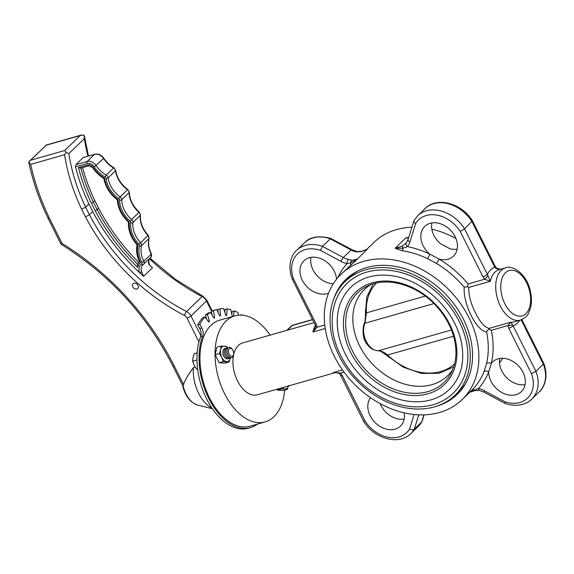 <?xml version="1.0" encoding="UTF-8"?>
<svg xmlns="http://www.w3.org/2000/svg" width="574" height="574" viewBox="0 0 574 574"><rect width="100%" height="100%" fill="white"/><g stroke="black" fill="none" stroke-linecap="round" stroke-linejoin="round"><path stroke-width="0.86" d="M270.117 335.13A55.154 32.79 74.1 0 0 234.881 315.844A55.154 32.79 74.1 0 0 226.041 321.053A55.154 32.79 74.1 0 0 221.148 385.893A55.154 32.79 74.1 0 0 265.102 421.933A55.154 32.79 74.1 0 0 284.682 390.09M288.492 385.943A7.95 4.728 -105.9 0 1 284.955 388.985L287.273 389.351L283.126 390.528L277.457 390.098L277.012 389.215M219.333 353.591L221.837 357.43L223.322 361.555L228.99 361.986L224.836 363.17L219.168 362.739L215.185 354.775L216.864 347.241L221.012 346.057L220.681 349.681L219.333 353.591L215.185 354.775M314.057 322.61L242.608 342.965A26.956 16.022 74.1 0 0 233.718 354.273M233.367 356.024A26.956 16.022 74.1 0 0 239.272 384.028A26.956 16.022 74.1 0 0 257.374 394.812L335.618 372.526M404.182 419.106A20.664 15.835 46 0 1 380.11 403.601M457.177 249.138A20.664 15.835 46 0 1 449.765 248.664L440.459 243.677A20.664 15.835 46 0 1 431.856 222.949M525.052 384.68A20.664 15.835 46 0 1 499.437 361.455L499.724 358.485M406.457 242.615A3.595 2.296 39.2 0 0 406.342 242.745A3.595 2.296 39.2 0 0 407.468 246.626A90.749 69.54 46 0 1 429.711 254.074A20.664 15.835 46 0 1 424.774 226.386A20.664 15.835 46 0 1 450.525 230.231A20.664 15.835 46 0 1 453.503 256.097A20.664 15.835 46 0 1 448.115 259.161A20.664 15.835 46 0 1 439.017 259.061L429.711 254.074A3.595 1.019 115.3 0 1 427.372 258.537L436.312 263.322A3.595 0.761 121 0 0 439.017 259.061A90.749 69.54 46 0 1 468.111 283.951L467.437 286.598L464.258 287.23C462.694 303.431 476.793 331.557 486.537 331.729A87.155 66.792 46 0 1 486.522 363.6L484.011 371.651A87.155 66.792 46 0 1 471.756 390.291L462.178 399.554A87.155 66.792 -134 0 0 460.413 303.459A87.155 66.792 -134 0 0 363.751 261.321A87.155 66.792 -134 0 0 341.021 274.25A87.155 66.792 -134 0 0 334.197 356.102A87.155 66.792 -134 0 0 462.178 399.554M467.437 286.598L468.628 287.474C468.628 295.524 470.974 304.091 475.652 313.16C480 322.107 484.492 327.187 489.12 328.385L488.704 329.067L491.315 330.287A90.749 69.54 46 0 1 491.301 363.471A20.664 15.835 46 0 1 492.65 361.921A20.664 15.835 46 0 1 518.401 365.767A20.664 15.835 46 0 1 521.379 391.633A20.664 15.835 46 0 1 515.99 394.697A20.664 15.835 46 0 1 488.689 371.852L491.301 363.471A3.595 2.074 13.3 0 0 486.522 363.6M328.536 293.149A20.664 15.835 46 0 1 327.245 293.587A20.664 15.835 46 0 1 304.32 283.599A20.664 15.835 46 0 1 303.904 260.811A20.664 15.835 46 0 1 323.664 260.022A20.664 15.835 46 0 1 336.551 279.165M333.279 283.757A20.664 15.835 46 0 1 310.979 257.374M418.755 414.823L414.27 429.201L421.947 421.703L424.121 414.837M366.363 249.74L373.853 242.501A87.155 66.792 46 0 1 411.91 227.211M431.842 229.213A87.155 66.792 46 0 1 455.921 238.447M502.752 358.298A87.155 66.792 46 0 1 499.488 362.883M366.958 249.425L361.096 251.634L356.153 251.871A17.966 13.769 46 0 1 351.101 249.984L343.302 257.525L322.43 246.339L330.753 238.454L351.84 249.625A3.2 0.796 118.2 0 0 351.101 249.984L330.229 238.798A33.242 25.478 46 0 0 304.435 242.802C309.946 236.768 318.8 235.318 330.983 238.454M350.24 265.332A3.595 2.31 -134.3 0 0 350.513 262.992L347.012 263.631A3.2 1.349 -77.8 0 1 348.353 259.405L352.113 260.323L357.502 258.996L341.021 274.25M402.51 245.966A3.595 1.004 57.7 0 0 402.991 248.183L395.084 248.291L402.51 245.966L406.342 242.745L408.107 239.408A3.595 2.131 17.3 0 0 409.879 242.084A21.561 16.524 46 0 1 407.468 246.626L402.991 248.183A3.595 1.636 98.3 0 1 401.829 250.659L395.084 248.291L405.84 237.894L408.745 237.371M512.489 324.604A3.595 1.629 173.2 0 1 507.875 325.566L510.781 322.215L512.489 324.604L535.958 371.435A33.242 25.478 46 0 1 531.782 399.074C526.903 404.196 517.038 407.468 505.142 403.465L504.905 401.757A29.647 22.723 46 0 0 531.424 373.638L535.958 371.435L543.829 363.464L521.859 319.575M408.107 239.408L413.969 220.624L417.693 215.738A33.242 25.478 46 0 1 464.553 228.832L472.424 220.861C462.056 203.375 437.087 196.208 425.126 208.549A33.242 25.478 46 0 1 471.979 221.65L494.795 267.211A3.595 0.875 -26.6 0 0 495.233 266.393L472.438 220.875M404.189 412.842A20.664 15.835 46 0 1 400.509 426.066A20.664 15.835 46 0 1 395.113 429.13A20.664 15.835 46 0 1 372.906 420.096A20.664 15.835 46 0 1 370.553 397.725M333.401 299.872A80.016 61.325 46 0 1 345.978 279.373A80.016 61.325 46 0 1 366.851 267.506A80.016 61.325 46 0 1 455.598 306.193A80.016 61.325 46 0 1 457.22 394.424A80.016 61.325 46 0 1 436.348 406.292A80.016 61.325 46 0 1 436.312 406.306M451.293 398.442A80.016 61.325 -134 0 0 458.504 393.133M347.313 278.132A80.016 61.325 -134 0 0 341.76 285.163M345.204 281.447A79.069 60.593 -134 0 0 356.605 380.404A79.069 60.593 -134 0 0 455.125 395.127A79.069 60.593 -134 0 0 453.525 307.951A79.069 60.593 -134 0 0 365.832 269.723A79.069 60.593 -134 0 0 345.204 281.447L349.257 277.522A79.069 60.593 46 0 1 357.516 271.158M465.815 383.167A79.069 60.593 46 0 1 459.178 391.21L455.125 395.127M337.892 277.551A90.749 69.54 46 0 1 347.012 263.631A21.166 16.223 46 0 1 341.056 261.407L320.443 250.364L322.43 246.339A33.242 25.478 46 0 0 296.636 250.343C291.456 254.791 287.273 265.217 292.08 278.72L293.544 278.878L316.41 324.54L317.207 327.166A3.2 1.457 173.6 0 1 315.506 326.097L314.817 328.637L312.93 332.045A26.956 16.022 -105.9 0 1 315.427 325.637M339.593 373.918L340.504 373.014L342.262 375.475A3.595 0.875 -26.6 0 1 340.712 375.475L339.593 373.918C339.664 373.208 334.29 372.074 334.742 372.504L333.221 372.562L342.484 369.929M352.113 260.323A3.2 2.504 -79.6 0 0 350.513 262.992L357.502 258.996L367.317 249.209M324.762 325.013L317.207 327.166L312.93 332.045L325.228 328.536M343.998 372.017L340.504 373.014L333.221 372.562A26.956 16.022 -105.9 0 0 335.295 372.512M408.552 237.995L405.84 237.894L408.645 237.693M405.545 243.606L406.263 242.845M500.291 269.349L496.704 268.797L494.795 267.211A30.752 18.282 74.1 0 0 487.362 274.394L490.289 281.303L468.628 287.474M488.704 329.067L486.537 331.729M488.101 275.9L484.671 279.237L490.289 281.303A27.157 16.144 74.1 0 1 499.308 269.637L505.479 267.879A27.157 16.144 74.1 0 0 501.124 270.44A27.157 16.144 74.1 0 0 500.377 306.121A27.157 16.144 74.1 0 0 520.36 320.113L514.189 321.871A27.157 16.144 74.1 0 1 510.781 322.215L489.12 328.385M505.098 403.45L484.284 392.3L479.383 390.428L474.626 390.65A3.595 0.725 -103.9 0 1 474.016 390.011L478.529 388.533A90.749 69.54 46 0 0 488.689 371.852A3.595 2.181 21.4 0 0 484.011 371.651M469.726 392.257L474.016 390.011A3.595 2.31 45.7 0 0 471.756 390.291M482.928 276.79A3.595 0.875 -26.6 0 0 487.362 274.394L464.553 228.832L460.212 231.43L482.928 276.79L484.671 279.237L468.111 283.951M414.335 220.036C413.502 221.126 413.947 222.296 415.662 223.544A29.647 22.723 46 0 1 460.212 231.43M495.907 268.352L496.338 267.943L495.233 266.393M519.657 320.314A30.752 18.282 74.1 0 1 513.142 325.874A3.595 0.875 153.4 0 1 508.708 328.271L507.875 325.566L491.315 330.287M479.383 390.428A3.595 1.492 -77 0 1 478.529 388.533A21.561 16.524 46 0 1 484.32 390.736L504.905 401.757M340.712 375.475L363.607 421.194C373.983 438.68 398.944 445.847 410.905 433.506A33.242 25.478 46 0 0 414.27 429.201C413.079 430.062 411.529 429.962 409.621 428.9A29.647 22.723 46 0 1 365.071 421.022L342.262 375.475M363.607 421.194L365.071 421.022M265.102 421.933L250.02 426.231A55.154 32.79 -105.9 0 1 209.438 397.811A55.154 32.79 -105.9 0 1 210.959 325.35A55.154 32.79 -105.9 0 1 219.799 320.134L234.881 315.844M351.84 249.625L356.963 251.541A3.2 1.349 102.2 0 0 356.153 251.871M356.963 251.541L361.297 251.376A3.2 0.703 77.2 0 0 361.096 251.634M316.41 324.54A3.2 0.782 153.4 0 1 315.026 324.547L292.094 278.742M197.657 369.362L196.645 369.154L194.148 365.315L192.656 361.19L192.993 357.566L194.335 353.656L197.162 352.852M196.645 369.154L197.592 368.888M192.656 361.19L196.961 359.963M207.479 314.538A66.232 39.369 -105.9 0 1 210.421 312.356L208.34 312.952A66.232 39.369 74.1 0 0 205.406 315.126L207.479 314.538L209.345 320.966A0.883 0.524 -105.9 0 1 209.079 321.964A0.883 0.524 -105.9 0 1 208.563 321.72L204.868 317.063L202.787 317.659A66.232 39.369 74.1 0 0 197.736 324.805L199.752 328.55A7.075 4.205 -105.9 0 1 200.656 336.637A56.604 33.651 74.1 0 0 207.307 400.265A56.604 33.651 74.1 0 0 248.341 428.218L250.415 427.623A56.604 33.651 -105.9 0 1 209.388 399.676A56.604 33.651 -105.9 0 1 202.737 336.041L200.656 336.637M205.406 315.126L206.59 319.237M213.42 310.721A66.232 39.369 -105.9 0 1 216.714 309.501L214.633 310.096A66.232 39.369 74.1 0 0 211.34 311.316L213.42 310.721L214.59 317.25A0.883 0.524 -105.9 0 1 214.289 318.104A0.883 0.524 -105.9 0 1 213.693 317.738L210.421 312.356M211.34 311.316L211.993 314.939M218.149 312.6L217.933 309.4L220.007 308.805L220.452 315.234A0.883 0.524 -105.9 0 1 220.136 315.937A0.883 0.524 -105.9 0 1 219.469 315.442L216.714 309.501M220.007 308.805A66.232 39.369 -105.9 0 1 223.559 308.582L225.711 314.904A0.883 0.524 -105.9 0 0 226.436 315.535A0.883 0.524 -105.9 0 0 226.752 314.983L227.053 308.848L224.972 309.436L224.836 312.321M227.053 308.848A66.232 39.369 -105.9 0 1 230.748 309.623L232.233 316.131A0.883 0.524 -105.9 0 0 232.398 316.547M233.345 316.281L234.336 310.843L232.255 311.431L231.774 314.093M234.336 310.843A66.232 39.369 -105.9 0 1 238.067 312.593L238.375 315.183M241.496 315.119L241.632 314.731L240.384 315.083M241.632 314.731A66.232 39.369 -105.9 0 1 242.285 315.176M257.303 424.157A56.604 33.651 -105.9 0 1 250.415 427.623M197.736 324.805L199.817 324.217L201.833 327.955A7.075 4.205 -105.9 0 1 202.737 336.041M199.817 324.217A66.232 39.369 -105.9 0 1 204.868 317.063M281.36 387.981L281.604 388.921L284.955 388.985A7.95 4.728 -105.9 0 1 282.286 387.715M287.273 389.351L288.629 385.434M281.604 388.921L277.457 390.098M223.322 361.555L219.168 362.739M228.99 361.986L230.339 358.076A7.95 4.728 -105.9 0 1 226.665 361.627A7.95 4.728 -105.9 0 1 221.837 357.43A7.95 4.728 -105.9 0 1 220.681 349.681A7.95 4.728 -105.9 0 1 224.355 346.129A7.95 4.728 -105.9 0 1 227.448 347.808M227.634 347.758L226.68 346.488L221.012 346.057M222.913 351.754A4.24 2.518 74.1 0 0 224.42 357.05M232.843 355.88A4.126 2.454 74.1 0 0 233.568 352.307A4.126 2.454 74.1 0 0 233.188 350.965A4.126 2.454 74.1 0 0 229.256 348.719A4.126 2.454 74.1 0 0 229.141 354.144A4.126 2.454 74.1 0 0 232.843 355.88M233.188 350.965L233.109 350.779A5.31 3.157 74.1 0 0 228.065 347.894A5.31 3.157 74.1 0 0 227.132 352.486A5.31 3.157 74.1 0 0 227.62 354.208A5.31 3.157 74.1 0 0 232.671 357.1A5.31 3.157 74.1 0 0 233.604 352.508L233.568 352.307M227.132 352.486L227.168 352.68A4.126 2.454 74.1 0 0 227.548 354.022L227.62 354.208M228.265 347.715A5.31 3.157 74.1 0 0 226.694 348.282A5.31 3.157 74.1 0 0 225.761 352.874A5.31 3.157 74.1 0 0 226.256 354.596A5.31 3.157 74.1 0 0 231.1 357.659M225.761 352.874L225.797 353.075A4.126 2.454 74.1 0 0 226.178 354.416L226.256 354.596M226.895 348.109A5.31 3.157 74.1 0 0 225.324 348.669A5.31 3.157 74.1 0 0 224.391 353.261A5.31 3.157 74.1 0 0 224.886 354.99A5.31 3.157 74.1 0 0 229.729 358.054M224.391 353.261L224.427 353.462A4.126 2.454 74.1 0 0 224.814 354.804L224.886 354.99M225.532 348.497A5.31 3.157 74.1 0 0 223.96 349.064A5.31 3.157 74.1 0 0 223.028 353.656A5.31 3.157 74.1 0 0 223.516 355.378A5.31 3.157 74.1 0 0 228.359 358.441M223.028 353.656L223.064 353.849A4.126 2.454 74.1 0 0 223.444 355.191L223.516 355.378M367.001 272.054A76.371 58.526 -134 0 0 347.076 283.384C330.237 299.219 327.438 328.034 339.765 353.641C349.214 373.064 363.471 387.852 382.542 398.012C400.035 406.794 416.824 409.047 432.896 404.77C440.789 402.51 447.569 398.65 453.252 393.19A76.371 58.526 -134 0 0 451.702 308.984A76.371 58.526 -134 0 0 367.001 272.054M430.988 399.841A70.982 54.394 46 0 1 352.264 365.523A70.982 54.394 46 0 1 350.829 287.258C358.226 280.184 367.582 276.173 378.89 275.226C396.376 274.193 413.373 280.055 429.897 292.812C445.453 305.526 455.699 320.873 460.628 338.854C465.543 359.891 461.84 376.709 449.507 389.316A70.982 54.394 46 0 1 430.988 399.841M370.775 284.668A59.911 45.913 -134 0 0 367.037 287.237A59.911 45.913 -134 0 0 359.625 345.878A59.911 45.913 -134 0 0 450.066 373.114A59.911 45.913 -134 0 0 452.764 369.462M387.457 355.263L387.55 355.019C384.494 352.364 381.545 350.929 378.704 350.714C368.723 351.439 360.171 334.405 364.942 323.234L366.434 312.852A56.252 43.107 46 0 1 376.393 283.039M373.287 283.836L366.879 296.78L365.394 312.113C365.552 312.242 365.66 320.493 364.282 323.643C362.883 325.795 362.144 336.766 365.337 341.573C368.472 347.342 372.827 350.405 378.395 350.757L451.473 329.985M365.609 311.646L366.434 312.852L425.262 296.091M364.447 324.267L364.942 323.234L433.915 303.589M83.266 157.534L94.502 154.334A1.6 0.947 74.1 0 1 94.76 154.184L83.266 157.534L75.883 164.673L75.51 166.869A180.652 138.442 -134 0 0 88.948 203.964L92.744 211.548A180.652 138.442 -134 0 0 139.611 272.672L143.615 276.324L152.476 267.757A180.652 138.442 46 0 1 150.474 265.956L149.226 264.241L148.716 260.689L149.419 258.666A180.652 138.442 46 0 0 202.091 296.536A7.993 6.127 46 0 1 206.475 300.984L211.591 311.201M92.744 211.548L89.422 214.762L85.626 207.178L88.948 203.964M195.16 367.087L193.431 367.582A31.175 18.533 -105.9 0 0 211.993 408.15M61.533 243.699L62.014 243.398A239.81 183.773 -134 0 1 174.209 365.875L183.58 384.587L183.041 385.391A21.618 12.85 -105.9 0 0 197.643 405.093L212.358 408.688M183.58 384.587C184.57 380.842 187.849 375.174 193.431 367.582M132.766 286.849A3.358 2.576 -134 0 0 137.695 288.521A3.358 2.576 -134 0 0 137.889 285.235A3.358 2.576 -134 0 0 134.725 283.104A3.358 2.576 -134 0 0 133.032 283.692A3.358 2.576 -134 0 0 132.766 286.849M47.907 217.991C39.111 199.594 32.711 180.946 28.707 162.062L30.695 164.372A225.417 172.752 -134 0 0 49.307 218.02L62.014 243.398M174.209 365.875A3.2 0.782 153.4 0 1 172.824 365.882C146.908 315.277 109.648 274.716 61.038 244.208L47.915 218.005L49.307 218.02M28.7 161.99L46.286 145.179L29.389 161.194M89.422 214.762L85.49 216.922A183.852 140.895 -134 0 0 184.39 315.435A3.2 0.825 -62.6 0 1 186.586 311.524L202.091 296.536A3.2 0.825 117.4 0 1 202.837 296.177L206.862 300.252A3.2 0.782 153.4 0 1 206.475 300.984L190.97 315.973A7.993 6.127 -134 0 0 186.586 311.524A180.652 138.442 -134 0 1 89.422 214.762M68.858 153.602L84.364 138.614L84.026 134.976L80.173 135.529L64.668 150.524L66.089 152.318L68.858 153.602A180.652 138.442 -134 0 0 85.626 207.178L81.659 209.273A183.852 140.895 -134 0 1 64.582 154.722L30.695 164.372M66.089 152.318L64.582 154.722M75.51 166.869L87.076 163.576A6.393 4.901 -134 0 1 94.315 166.883A25.579 19.602 -134 0 0 105.028 177.029A1.6 1.227 -134 0 1 105.989 178.399A25.579 19.602 -134 0 0 118.753 198.669A1.6 1.227 -134 0 1 119.564 200.104A25.579 19.602 -134 0 0 130.119 221.177A1.6 1.227 -134 0 1 130.772 222.662A25.579 19.602 -134 0 0 138.958 244.237A1.6 1.227 -134 0 1 139.439 245.744A25.579 19.602 -134 0 0 141.857 262.354A1.6 1.227 -134 0 1 141.606 263.983A9.593 7.354 -134 0 0 139.611 272.672A1.6 0.495 -21.1 0 0 141.656 271.767L143.615 276.324M149.226 264.241A1.6 0.495 -21.1 0 1 149.039 264.628L152.476 267.757M80.855 168.089A175.859 134.768 -134 0 0 93.418 202.242L97.171 209.725L98.642 208.297A175.859 134.768 -134 0 0 138.643 262.347M82.584 167.601A175.859 134.768 -134 0 0 94.897 200.814L98.642 208.297M104.052 178.205L104.583 178.22A27.179 20.829 -134 0 1 93.196 167.443A4.793 3.674 -134 0 0 87.772 164.96A1.6 0.947 74.1 0 0 88.948 165.786L80.532 168.182L78.444 167.622A177.459 135.995 -134 0 0 91.438 203.289L94.897 200.814M139.532 261.895C136.77 255.997 135.952 250.264 137.071 244.711L137.121 244.897C130.915 237.808 128.016 230.181 128.44 222.023L128.483 222.131C121.638 215.652 117.914 208.219 117.311 199.831L117.34 199.888C109.964 194.105 105.465 186.966 103.851 178.478L103.865 178.5C99.352 175.694 95.593 172.071 92.608 167.615L93.196 167.443M137.53 264.133A175.859 134.768 -134 0 1 97.171 209.725L95.205 210.809A177.459 135.995 -134 0 0 137.66 267.427L137.401 264.435L139.374 261.557A12.793 9.801 -134 0 0 139.31 261.622M117.498 199.551L118.151 199.752A27.179 20.829 -134 0 0 129.365 222.145A27.179 20.829 -134 0 0 138.061 245.069A27.179 20.829 -134 0 0 140.63 262.72A11.193 8.574 -134 0 0 137.66 267.427M128.612 221.743L129.365 222.145M139.625 261.328L140.63 262.72M137.236 244.467L138.061 245.069M409.879 242.084L415.662 223.544M531.424 373.638L508.708 328.271M293.544 278.878A30.049 23.025 46 0 1 320.443 250.364M423.935 414.844L421.703 422.012A33.242 25.478 46 0 1 418.338 426.317L410.905 433.506M436.312 263.322A87.155 66.792 46 0 1 464.258 287.23M401.829 250.659A87.155 66.792 46 0 1 427.372 258.537M521.156 319.854L543.391 364.253A33.242 25.478 46 0 1 539.216 391.891L531.782 399.074M526.58 282.681A23.563 14.006 74.1 0 0 505.464 272.772A23.563 14.006 74.1 0 0 504.811 303.725A23.563 14.006 74.1 0 0 525.928 313.641A23.563 14.006 74.1 0 0 526.58 282.681M414.112 414.493L409.621 428.9M348.353 259.405A17.966 13.769 46 0 1 343.302 257.525A3.2 0.796 -61.8 0 0 341.056 261.407M484.284 392.3A3.595 0.89 -61.8 0 1 484.32 390.736M287.38 330.208L292.245 325.508A3.595 2.138 -105.9 0 1 292.819 325.171A3.595 3.595 0 0 0 291.305 326.039A3.595 2.755 46 0 1 292.245 325.508L312.608 319.711M209.345 320.966L208.219 321.289M214.59 317.25L213.571 317.544M220.452 315.234L219.498 315.506M226.752 314.983L225.876 315.234M201.833 327.955L199.752 328.55M427.953 393.786A63.994 49.041 -134 0 0 449.657 324.188A63.994 49.041 -134 0 0 372.375 282.788A63.994 49.041 -134 0 0 350.671 352.386A63.994 49.041 -134 0 0 427.953 393.786M352.694 351.36A62.236 47.692 46 0 1 367.475 286.053C386.79 276.273 416.954 284.747 435.967 305.705C446.02 316.654 452.348 328.737 454.96 341.953C457.048 353.519 455.821 363.773 451.264 372.713A62.236 47.692 46 0 1 427.852 391.619A62.236 47.692 46 0 1 352.694 351.36M454.579 363.902A56.252 43.107 46 0 1 387.55 355.019L453.596 336.206M200.907 335.819L190.97 315.973A3.2 0.782 -26.6 0 1 187.016 318.111A4.793 3.674 -134 0 0 184.39 315.435M91.438 203.289L95.205 210.809M87.772 164.96L78.444 167.622M104.583 178.22A27.179 20.829 -134 0 0 118.151 199.752M198.948 341.932L187.016 318.111M85.49 216.922L81.659 209.273M64.668 150.524L30.781 160.175M80.173 135.529L46.286 145.179M87.958 156.121A180.652 138.442 46 0 1 84.364 138.614M94.315 166.883L103.55 158.467A7.993 6.127 46 0 0 94.502 154.334L87.119 161.473L75.883 164.673M139.439 245.744A1.6 0.926 14.2 0 0 141.563 245.701A23.979 18.375 -134 0 0 143.83 261.278L151.213 254.138A23.979 18.375 46 0 1 148.946 238.562A1.6 0.926 14.2 0 0 149.111 238.282L147.977 235.548A23.979 18.375 46 0 1 140.307 215.329L132.924 222.468A23.979 18.375 -134 0 0 140.594 242.687L147.977 235.548A3.2 2.454 46 0 1 148.946 238.562L141.563 245.701A3.2 2.454 -134 0 0 140.594 242.687L138.958 244.237M119.564 200.104A1.6 0.796 -1 0 0 121.724 199.738A23.979 18.375 -134 0 0 131.618 219.498L139.001 212.358A23.979 18.375 46 0 1 129.107 192.599L121.724 199.738A3.2 2.454 -134 0 0 120.102 196.86L127.485 189.721A23.979 18.375 46 0 1 115.517 170.722L108.134 177.861A23.979 18.375 -134 0 0 120.102 196.86L118.753 198.669M87.076 163.576A1.6 0.947 -105.9 0 1 87.119 161.473A7.993 6.127 -134 0 1 96.167 165.606A23.979 18.375 -134 0 0 106.212 175.12L113.602 167.981A23.979 18.375 46 0 1 103.55 158.467L103.765 158.144C106.463 162.155 109.864 165.369 113.961 167.795L113.602 167.981A3.2 2.454 46 0 1 115.517 170.722A1.6 0.71 172.1 0 0 115.697 170.327L113.961 167.795M105.989 178.399A1.6 0.71 -7.9 0 0 108.134 177.861A3.2 2.454 -134 0 0 106.212 175.12L105.028 177.029M127.485 189.721A3.2 2.454 46 0 1 129.107 192.599A1.6 0.796 179 0 0 129.286 192.225L127.815 189.513L127.485 189.721M139.001 212.358A3.2 2.454 46 0 1 140.307 215.329A1.6 0.868 -173.6 0 0 140.487 214.992L139.295 212.129L139.001 212.358M130.772 222.662A1.6 0.868 6.4 0 0 132.924 222.468A3.2 2.454 -134 0 0 131.618 219.498L130.119 221.177M143.148 264.643A7.993 6.127 -134 0 0 142.639 265.066A7.993 6.127 -134 0 0 141.656 271.767M149.039 264.628A7.993 6.127 46 0 1 149.369 258.723M151.407 253.78A1.6 0.38 -27 0 1 151.213 254.138A3.2 2.454 46 0 1 150.976 257.166L151.407 253.78C148.702 248.305 147.941 243.139 149.111 238.282M141.606 263.983A1.6 1.019 56.5 0 0 143.227 264.6A1.6 1.019 56.5 0 0 143.321 264.521A3.2 2.454 -134 0 0 143.593 264.305A3.2 2.454 -134 0 0 143.83 261.278A1.6 0.38 -27 0 1 141.857 262.354M417.693 215.738L425.126 208.549M296.636 250.343L304.435 242.802M520.36 320.113C524.765 318.226 527.506 315.887 528.575 313.103L530.62 307.693C531.911 302.024 531.689 295.962 529.931 289.49C526.595 274.329 512.302 264.399 505.479 267.879M367.389 249.173L361.297 251.376M500.356 269.335L496.338 267.943M543.815 363.421C548.629 376.931 544.425 387.414 539.216 391.891M469.683 392.3L474.626 390.65M421.947 421.703L418.338 426.317M312.529 319.553L292.819 325.171M286.835 330.366L291.305 326.039M315.026 324.547L315.506 326.097M378.395 350.757L380.935 351.331L403.364 367.202L421.287 373.387L438.766 373.337L453.682 366.98M172.824 365.882L182.611 385.419C185.036 395.852 190.051 402.41 197.643 405.093M84.507 136.354L88.482 155.977M149.972 258.135L175.271 279.222L202.837 296.177M206.862 300.252L212.208 310.936M81.436 135.012L46.049 145.093M142.639 265.066L150.976 257.166M88.948 165.786L92.608 167.615M94.76 154.184C98.312 153.502 101.318 154.822 103.765 158.144M115.697 170.327C116.953 177.933 120.992 184.333 127.815 189.513M129.286 192.225C129.616 199.644 132.953 206.281 139.295 212.129M140.487 214.992C139.891 222.102 142.474 228.868 148.243 235.283"/></g></svg>
